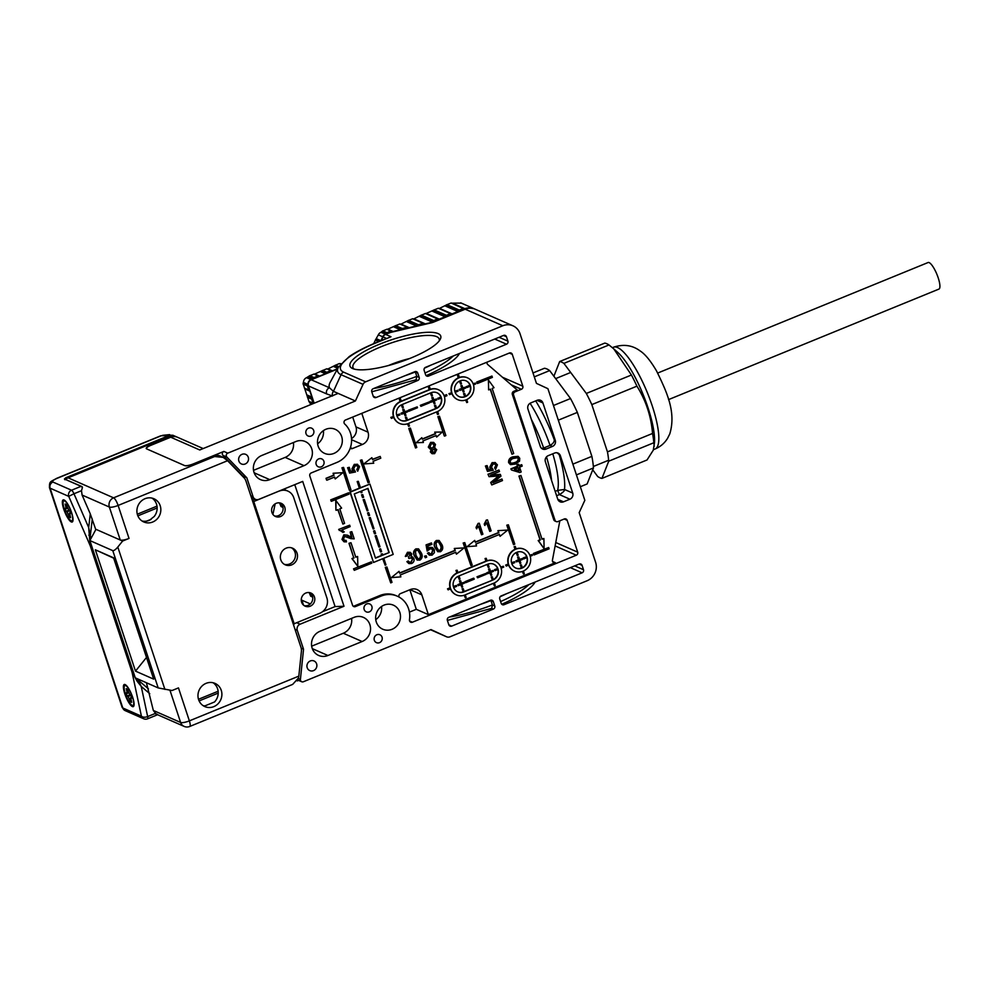 <?xml version="1.0" encoding="UTF-8"?>
<svg xmlns="http://www.w3.org/2000/svg" width="989" height="989" viewBox="0 0 989 989"><rect width="100%" height="100%" fill="white"/><g stroke="black" fill="none" stroke-linecap="round" stroke-linejoin="round"><path stroke-width="1.48" d="M451.145 303.005L446.62 304.859L458.896 310.262L463.421 308.407L451.145 303.005L463.075 308.407M451.491 303.178L461.208 303.091M386.6 332.885L386.365 333.392A1.434 1.335 -66.3 0 1 385.586 334.158L380.938 332.329L382.471 331.068L386.6 332.885L390.531 331.13L390.927 332.341M390.531 331.13L387.008 329.226L391.261 331.092L387.008 329.226L382.471 331.068M387.342 329.386L395.303 325.826L401.707 328.645L406.974 327.26L409.223 327.68L401.077 324.095L408.136 320.584L417.828 324.849L423.094 323.465L425.344 323.885L413.897 318.854L420.955 315.343L433.244 320.745L437.768 318.891L425.48 313.488L420.955 315.343M407.369 327.297L399.828 323.984L395.303 325.826M399.828 323.984L407.394 327.31L399.828 323.984M400.174 324.145L401.077 324.095M412.648 318.73L423.502 323.502L412.66 318.742L408.136 320.584M412.66 318.742L423.515 323.514M413.006 318.903L413.897 318.854M425.826 313.661L433.788 310.101L445.829 316.01A1.434 1.335 -66.3 0 1 445.05 316.764L439.277 319.126A1.434 1.335 -66.3 0 1 438.263 319.126L425.48 313.488L437.422 318.891M450.576 313.649L438.312 308.247L433.788 310.101M450.588 313.649L451.071 313.872A1.434 1.335 -66.3 0 0 452.097 313.884L439.561 308.37L446.62 304.859M438.659 308.407L439.561 308.37M379.108 341.44L375.523 339.857L373.681 343.678M375.523 339.857L378.33 334.851L382.731 336.779A4.784 4.463 -66.3 0 1 385.327 334.257M313.575 377.711L313.34 378.218A1.434 1.335 -66.3 0 1 312.561 378.972L310.954 379.628L306.553 377.699L309.446 375.894L313.575 377.711L318.099 375.857L313.97 374.052L309.446 375.894M314.317 374.213L322.278 370.652L326.16 372.977A1.434 1.335 -66.3 0 1 325.381 373.731L319.608 376.092A1.434 1.335 -66.3 0 1 318.594 376.092L313.97 374.04L317.753 375.857M330.907 370.615L326.803 368.798L322.278 370.652M330.919 370.615L331.402 370.838A1.434 1.335 -66.3 0 0 332.428 370.85L328.039 368.922L335.098 365.411L338.572 366.931M327.149 368.971L328.039 368.922M340.562 364.113L339.326 363.569L340.649 364.014L339.326 363.569L335.098 365.411M339.969 363.717L340.97 363.631M310.348 404.588A4.784 4.463 113.7 0 0 310.113 403.129L308.988 401.534L313.105 403.351L311.572 398.691L307.443 396.886L308.988 401.534M307.443 396.886L304.624 388.343L308.753 390.161L307.208 385.512L303.091 383.695L304.624 388.343M303.091 383.695L303.302 382.52L307.888 384.375A4.784 4.463 -66.3 0 1 310.954 379.628M460.664 302.819L474.028 308.692L468.922 307.863A14.341 13.389 113.7 0 0 464.892 308.667A1.434 1.335 -66.3 0 1 463.903 308.63L451.132 303.005M380.938 332.329A4.784 4.463 113.7 0 0 378.33 334.851M306.553 377.699A4.784 4.463 113.7 0 0 303.499 382.446L303.302 382.52M382.731 336.779L380.938 340.686M337.583 368.749L332.428 370.85M326.395 372.47L330.573 370.615M307.69 384.461L307.208 385.512M308.753 390.161L309.223 390.383A1.434 1.335 -66.3 0 1 309.903 391.162L311.869 397.096A1.434 1.335 -66.3 0 1 311.807 398.184L311.572 398.691M433.244 320.745L432.193 321.994A9.556 2.386 161.7 0 1 427.953 323.279L425.344 323.885M458.896 310.262L458.661 310.769A1.434 1.335 -66.3 0 1 457.882 311.523L452.097 313.884M446.064 315.503L450.242 313.649M401.707 328.645L400.36 329.77L393.103 331.476L391.273 331.105M417.828 324.849L416.493 325.974L409.223 327.68M307.888 384.375L303.499 382.446M134.071 704.996A10.755 2.769 67.8 0 1 133.886 705.095L133.033 705.441A10.755 2.769 67.8 0 1 125.43 693.932A10.755 2.769 67.8 0 1 124.898 685.538A10.755 2.769 67.8 0 1 132.489 697.047A10.755 2.769 67.8 0 1 133.033 705.441M124.898 685.538L125.751 685.179A10.755 2.769 67.8 0 1 125.949 685.13M128.137 696.441L127.124 695.996L126.098 692.918L127.297 693.376L126.233 688.653L127.334 689.135L129.782 694.538L130.808 694.983L131.821 698.061L130.622 697.604L131.698 702.326L130.597 701.844L128.137 696.441L130.709 695.391L129.46 694.278M127.124 695.996L129.683 694.946M130.597 701.844L131.426 701.51M350.539 471.184L353.246 470.665L351.886 468.996L354.272 464.36L357.647 464.397M357.066 464.175L359.6 466.573L357.709 471.221L356.794 469.726L358.043 466.932L357.116 465.708M354.569 470.294L355.471 471.976L349.612 473.088L347.893 467.871L349.265 467.315L350.601 471.37L353.555 470.801L352.195 469.132L354.272 464.36M349.612 473.088L347.584 467.735L349.265 467.315M437.843 551.726L434.851 547.436C433.516 544.506 434.035 542.195 436.446 540.464L439.005 540.464M428.052 548.883L429.721 547.374L432.267 547.449M429.288 555.126L427.446 553.259L428.769 552.554L430.24 553.914L431.699 553.865L432.997 550.428L431.76 548.846L430.067 548.932L427.149 551.083L426.383 545.001L431.451 542.924L431.921 544.333L427.965 545.953L428.373 549.019L430.03 547.51L432.428 547.51L434.344 549.785L434.381 552.69L432.106 555.138L429.449 555.2L427.755 553.395L429.09 552.69M430.079 553.84L431.377 553.729L432.688 550.292L431.6 548.784M427.149 551.083L426.074 544.865L431.451 542.924M425.319 557.759L424.528 556.201L426.222 555.781L426.679 557.19L425.319 557.759L424.528 556.201M417.284 560.133L414.304 555.83C412.957 552.913 413.489 550.589 415.887 548.87L418.446 548.87M409.545 562.222L410.868 562.111L412.561 559.193L411.473 557.944L408.741 558.34L408.457 557.017L410.423 554.594L408.272 553.679L407.035 556.102L405.305 556.387L407.493 552.295L410.188 552.319M411.201 556.584L412.339 556.856M408.754 563.507L406.887 561.653L408.21 560.961L409.706 562.308L411.189 562.247L412.561 559.193M412.252 559.057L411.325 557.883M410.101 554.446L409.446 553.593M342.973 532.416L338.683 529.424L349.686 525.196L350.143 526.605L341.823 530.005L344.234 531.897L342.973 532.416L340.575 530.796M343.962 541.749L341.984 539.425L343.826 534.839L347.399 535.136M351.416 537.311L350.143 532.094L351.824 531.674L354.198 538.857L350.835 538.634L344.617 536.384L343.542 539.092L344.642 540.439L346.15 540.39L346.484 541.861L344.11 541.824L342.305 539.561L343.826 534.839M350.675 538.56L346.991 536.607M344.493 540.365L346.15 540.39M484.684 525.332L484.251 524.034L486.304 520.078L487.49 519.855L491.125 530.846L489.753 531.414L486.922 522.847L484.684 525.332M489.753 531.414L486.761 523.169M476.463 528.695L476.03 527.397L478.07 523.441L479.269 523.218L482.904 534.208L481.532 534.777L478.701 526.21L476.463 528.695M481.532 534.777L478.54 526.531M431.983 453.63L430.363 451.936L431.229 449.13M429.98 448.969L428.299 447.115L430.623 442.38L433.541 442.38M434.53 447.98L435.42 448.24M488.381 469.466L491.076 468.934L489.716 467.265L492.114 462.629L495.477 462.679M494.896 462.444L497.43 464.842L495.538 469.491L494.624 467.995L495.872 465.201L494.945 463.989M492.411 468.576L493.301 470.245L487.441 471.357L485.723 466.14L487.095 465.584L488.442 469.651L491.385 469.07L490.025 467.401L492.114 462.629M487.441 471.357L485.414 466.004L487.095 465.584M490.927 475.054L500.15 474.349L500.99 476.105L492.918 482.719L501.955 479.022L502.474 480.567L491.78 484.944L491.014 482.607L499.111 475.956L489.048 476.686L488.294 474.374L498.975 470.01L499.494 471.555L490.445 475.252L500.459 474.485M493.56 482.187L501.955 479.022M491.78 484.944L490.692 482.471L498.79 475.808M489.048 476.686L487.973 474.238L498.975 470.01M510.373 464.558L508.618 462.592C508.371 459.638 509.792 457.734 512.871 456.856L518.013 456.337M511.498 469.998L510.856 468.873L517.432 466.19L516.963 464.781L518.335 464.212L519.114 465.77L521.722 464.694L522.192 466.103L519.584 467.179L521.166 471.963L519.794 472.519L511.498 469.998L511.165 469.009L517.742 466.326L517.284 464.917L518.656 464.36M519.04 465.535L521.722 464.694M361.801 413.34L368.032 432.181A9.556 8.926 -66.3 0 1 362.394 444.469L352.43 448.549A2.386 2.238 -66.3 0 1 350.217 448.215M353.16 606.183A2.386 2.238 113.7 0 0 354.173 606.022L379.825 595.539A22.945 21.424 -66.3 0 1 396.045 595.638L397.306 596.182A22.945 21.424 -66.3 0 1 409.458 619.744A2.386 2.238 113.7 0 0 412.413 622.217L409.57 620.968M399.197 597.146A2.386 2.238 -66.3 0 1 400.409 593.623L410.373 589.543A9.556 8.926 -66.3 0 1 417.123 589.58A9.556 8.926 -66.3 0 1 421.833 594.846L428.373 614.626L555.385 562.704A2.386 2.238 -66.3 0 1 552.443 560.17L559.848 520.783M555.126 545.928L576.29 555.225A2.386 2.238 113.7 0 0 577.7 552.159L567.154 520.288A2.386 2.238 -66.3 0 0 564.299 518.965L557.883 521.586A2.386 2.238 -66.3 0 1 556.189 521.574L554.94 521.018A2.386 2.238 -66.3 0 1 553.753 519.707L512.327 394.413A2.386 2.238 -66.3 0 1 513.736 391.347L517.173 389.938L487.75 364.533A2.386 2.238 -66.3 0 1 487.07 362.135M455.978 570.406L457.141 570.196L455.978 570.406L456.856 573.051A11.955 11.163 -66.3 0 0 450.082 587.787L450.403 587.923A11.955 11.163 -66.3 0 1 457.165 573.187L456.856 573.051M457.944 572.594L485.92 561.159L485.055 558.525L486.217 558.303L485.055 558.525M487.021 560.738A11.955 11.163 -66.3 0 1 494.797 561.035A11.955 11.163 -66.3 0 1 494.957 561.097M500.743 567.08L503.413 566.252L500.83 567.303A11.955 11.163 -66.3 0 0 495.106 561.171L494.797 561.035M450.403 587.923L447.819 588.974L448.116 589.852L450.687 588.801A11.955 11.163 -66.3 0 0 456.411 594.933A11.955 11.163 -66.3 0 0 464.422 595.155L465.3 597.801L466.153 597.455L465.287 594.809L493.511 583.275L494.376 585.908L493.276 583.374M465.3 597.801L464.187 595.242M456.25 594.871A11.955 11.163 -66.3 0 1 456.102 594.797A11.955 11.163 -66.3 0 1 450.465 588.888M448.116 589.852L447.51 588.838L450.082 587.787M514.132 546.633L515.294 546.423L514.132 546.633L514.997 549.278A11.955 11.163 -66.3 0 0 508.235 564.014L508.544 564.15A11.955 11.163 -66.3 0 1 515.318 549.414L514.997 549.278M516.097 548.846A11.955 11.163 -66.3 0 1 523.873 549.142A11.955 11.163 -66.3 0 1 524.034 549.216M529.82 555.188L532.057 554.545L529.906 555.422A11.955 11.163 -66.3 0 0 524.182 549.291L523.873 549.142M508.544 564.15L505.972 565.201L506.269 566.079L508.841 565.028A11.955 11.163 -66.3 0 0 514.564 571.172A11.955 11.163 -66.3 0 0 522.575 571.382L523.453 574.028L522.34 571.469M514.404 571.098A11.955 11.163 -66.3 0 1 514.255 571.024A11.955 11.163 -66.3 0 1 508.618 565.127M506.269 566.079L505.663 565.065L508.235 564.014M449.562 394.636L448.957 393.622L451.849 392.707L449.278 393.758L449.562 394.636L452.134 393.585A11.955 11.163 -66.3 0 0 457.858 399.717A11.955 11.163 -66.3 0 0 465.881 399.939L466.759 402.585L465.634 400.013M457.709 399.643A11.955 11.163 -66.3 0 1 457.548 399.581A11.955 11.163 -66.3 0 1 451.911 393.671M451.528 392.571A11.955 11.163 -66.3 0 1 458.303 377.835L457.425 375.19L458.599 374.979L457.425 375.19M459.391 377.402A11.955 11.163 -66.3 0 1 467.167 377.699A11.955 11.163 -66.3 0 1 467.327 377.773M473.125 383.744L475.35 383.089L475.647 383.979L473.496 384.845A11.955 11.163 -66.3 0 1 466.734 399.581L467.612 402.226L466.759 402.585M444.049 395.625L446.398 394.66L447.003 395.687L444.42 396.737A11.955 11.163 -66.3 0 1 437.657 411.473L438.535 414.119L437.361 414.329L436.569 411.918M391.409 418.409L390.803 417.383L393.696 416.468L391.125 417.519L391.409 418.409L393.981 417.358A11.955 11.163 -66.3 0 0 399.717 423.49A11.955 11.163 -66.3 0 0 407.728 423.7L408.605 426.346L407.48 423.787M399.556 423.416A11.955 11.163 -66.3 0 1 399.395 423.354A11.955 11.163 -66.3 0 1 393.758 417.445M393.387 416.332A11.955 11.163 -66.3 0 1 400.149 401.596L399.272 398.95L400.446 398.74L399.272 398.95M401.237 401.151L429.226 389.703L428.348 387.07L429.523 386.86L428.348 387.07M430.326 389.283A11.955 11.163 -66.3 0 1 438.09 389.579A11.955 11.163 -66.3 0 1 438.251 389.654M385.117 565.201L385.97 564.855L383.781 558.253L393.189 554.409L369.935 484.078L360.528 487.923L358.339 481.322L357.486 481.68L359.675 488.269L350.267 492.114L373.521 562.457L382.928 558.612L385.117 565.201L382.694 558.711M373.521 562.457L349.945 491.978L359.353 488.133L357.177 481.532L358.339 481.322M360.453 487.688L369.935 484.078M477.118 383.361L476.686 382.038L491.953 376.055L476.995 382.174L477.118 383.361M511.981 454.211L513.687 453.506L492.176 388.442L494.018 387.688L488.405 379.999L488.615 389.901L490.457 389.147L511.981 454.211L490.223 389.246M488.615 389.901L488.405 379.999M533.813 554.804L533.38 553.481L548.66 547.51L533.689 553.63L533.813 554.804M519.25 476.191L540.328 539.932L538.486 540.686L543.777 548.24L538.177 540.55L540.019 539.796L518.941 476.055L520.956 475.486L518.941 476.055M541.96 539.005L543.888 538.486L542.046 539.24L520.956 475.486M342.268 467.933L349.364 490.223L341.947 467.797L343.554 467.414L341.947 467.797M410.398 428.113L416.789 447.448L415.516 447.98L408.803 428.497L410.398 428.113L408.803 428.497M438.189 416.752L444.271 435.951L437.88 416.616L439.475 416.221L437.88 416.616M422.241 438.968L435.259 433.652L434.752 432.131L442.281 432.045L434.752 432.131M435.073 432.267L435.568 433.788L422.315 439.203L421.821 437.682L416.196 442.713L423.403 442.491L422.896 440.97L436.161 435.543L436.656 437.064L435.914 435.642M416.196 442.713L421.821 437.682M507.097 525.32L513.501 544.667L506.788 525.184L508.383 524.8L506.788 525.184M385.623 567.488L390.717 582.88L385.314 567.352L386.909 566.969L385.314 567.352M497.924 530.648L507.703 530.067L497.924 530.648L498.543 532.539L475.264 542.059M498.233 530.784L498.864 532.688L475.338 542.293L474.72 540.402L467.08 546.67L476.55 545.94L475.919 544.049L499.445 534.443L500.063 536.335L499.21 534.542M467.08 546.67L474.72 540.402M353.53 568.86L371.382 561.839L353.53 568.86L354.285 570.319L371.815 563.149L371.382 561.839M331.142 501.163L330.709 499.841L348.548 492.819L331.018 499.977L331.142 501.163M348.956 543.282L350.984 542.726L348.956 543.282L353.753 557.796L351.911 558.55L357.833 566.376L357.622 556.473L355.706 556.992M399.581 572.99L454.928 550.366L454.31 548.475L464.088 547.894L454.31 548.475M454.619 548.611L455.249 550.514L399.655 573.224L399.037 571.333L391.397 577.601L400.866 576.884L400.236 574.992L455.83 552.27L456.448 554.161L455.595 552.369M391.397 577.601L399.037 571.333M336.025 500.434L335.926 510.188L335.716 500.298L341.625 508.123L339.783 508.878L344.58 523.379L342.874 524.083L337.842 509.669M333.392 473.41L334.022 475.301L326.321 478.441L326.593 480.061L326.011 478.305L333.713 475.165L333.083 473.261L342.862 472.68L333.083 473.261M326.914 480.197L334.603 477.057L335.234 478.948L334.369 477.155M360.651 460.417L368.069 482.842L360.342 460.281L361.937 459.897L360.342 460.281M363.927 463.804L371.876 457.672L363.927 463.804M372.433 459.329L380.196 456.423L372.507 459.564L371.876 457.672M463.495 543.146L470.9 565.572L463.173 543.01L464.768 542.627L463.173 543.01M358.043 466.932L357.289 465.77L355.138 465.868L353.555 469.021L354.73 470.381M356.794 469.726L358.364 467.068M357.709 471.221L357.103 469.862M354.594 464.496L357.486 464.336M436.446 540.464L439.165 540.538L442.021 544.766C443.369 547.696 442.837 550.008 440.439 551.726L437.694 551.652L435.172 547.572C433.825 544.655 434.356 542.331 436.755 540.6M424.85 556.35L426.222 555.781M415.887 548.87L418.607 548.932L421.462 553.172C422.81 556.09 422.278 558.414 419.88 560.133L417.135 560.046L414.614 555.979C413.266 553.049 413.798 550.725 416.196 549.006M407.493 552.295L410.348 552.381L411.77 553.976L411.041 556.758L412.5 556.918L413.946 558.649C414.44 560.899 413.637 562.531 411.56 563.532L408.902 563.582L407.208 561.801L408.531 561.097M405.614 556.523L407.814 552.431M408.655 556.955L410.423 554.594M409.05 558.488L408.766 557.153M338.683 529.424L349.686 525.196M339.289 530.463L338.992 529.56M350.143 532.094L351.824 531.674M351.923 537.472L350.452 532.23M344.135 534.975L347.547 535.197L351.565 537.386M484.251 524.034L484.993 525.48M486.304 520.078L487.49 519.855M484.561 524.182L486.613 520.226M476.03 527.397L476.772 528.843M478.07 523.441L479.269 523.218M476.339 527.533L478.392 523.577M430.363 451.936L431.55 449.266L428.299 447.115M430.623 442.38L433.701 442.442L435.481 444.494L434.369 448.116L436.718 449.636L434.628 453.642L432.144 453.704L430.672 452.072M434.369 448.116L435.271 448.165M428.608 447.251L430.932 442.516M495.872 465.201L495.118 464.051L492.967 464.138L491.397 467.29L492.559 468.65M494.624 467.995L496.194 465.337M495.538 469.491L494.933 468.143M492.423 462.765L495.316 462.605M508.618 462.592L508.939 462.728C508.692 459.786 510.101 457.87 513.192 456.992L512.871 456.856M513.192 456.992L518.174 456.399L519.757 458.303L519.546 461.183L515.516 464.039L510.534 464.645L508.939 462.728M351.528 438.56A9.556 8.926 113.7 0 0 355.953 426.877L352.714 417.061M379.825 595.539L381.086 596.095L355.434 606.578A2.386 2.238 -66.3 0 1 352.566 605.256L309.817 476.006A2.386 2.238 -66.3 0 1 311.238 472.94L336.89 462.444A22.945 21.424 -66.3 0 0 344.716 423.997A2.386 2.238 -66.3 0 1 345.532 419.991L509.409 353.011A2.386 2.238 -66.3 0 1 512.277 354.334L509.335 353.036M512.327 394.413L513.575 394.97A2.386 2.238 -66.3 0 1 514.985 391.891L521.401 389.27A2.386 2.238 -66.3 0 0 522.81 386.204L512.277 354.334M513.575 394.97L555.014 520.263L553.753 519.707M556.189 521.574A2.386 2.238 -66.3 0 1 555.014 520.263M576.29 555.225L412.413 622.217M409.409 612.129L416.295 609.311L428.373 614.626M416.295 609.311L409.829 589.765M381.086 596.095A22.945 21.424 -66.3 0 1 397.306 596.182M485.364 558.661L486.242 561.295L458.018 572.829L457.141 570.196M456.288 570.542L457.165 573.187M494.376 585.908L495.229 585.562L494.364 582.917A11.955 11.163 -66.3 0 0 501.126 568.181L503.698 567.13L503.413 566.252M486.217 558.303L487.095 560.961A11.955 11.163 -66.3 0 1 495.106 561.171M524.182 549.291A11.955 11.163 -66.3 0 0 516.171 549.068L515.294 546.423M514.441 546.769L515.318 549.414M523.453 574.028L524.306 573.682L523.441 571.036A11.955 11.163 -66.3 0 0 530.203 556.3L532.354 555.422L532.057 554.545M458.599 374.979L459.465 377.625A11.955 11.163 -66.3 0 1 467.488 377.835A11.955 11.163 -66.3 0 1 473.212 383.967L475.35 383.089M457.734 375.326L458.303 377.835M451.849 392.707A11.955 11.163 -66.3 0 1 458.612 377.971M437.682 414.465L436.804 411.832L408.581 423.366L409.458 425.999L408.605 426.346M446.707 394.809L444.135 395.86A11.955 11.163 -66.3 0 0 438.411 389.715L438.09 389.579M429.523 386.86L430.388 389.505A11.955 11.163 -66.3 0 1 438.411 389.715M428.657 387.206L429.226 389.703M429.535 389.851L401.311 401.386L400.446 398.74M399.593 399.099L400.149 401.596M393.696 416.468A11.955 11.163 -66.3 0 1 400.458 401.744M477.427 383.497L492.398 377.378L491.953 376.055M534.134 554.94L549.093 548.821L548.66 547.51M544.098 548.376L543.888 538.486M349.686 490.359L350.959 489.827L343.554 467.414M409.112 428.633L415.516 447.98M444.593 436.087L445.866 435.568L439.475 416.221M436.656 437.064L442.281 432.045M513.501 544.667L514.787 544.135L508.383 524.8M390.717 582.88L392.003 582.348L386.909 566.969M500.063 536.335L507.703 530.067M353.852 568.996L354.285 570.319M331.463 501.299L348.993 494.129L348.548 492.819M357.622 556.473L355.78 557.227L350.984 542.726M349.278 543.418L353.753 557.796M354.074 557.932L351.911 558.55M352.232 558.686L357.833 566.376M456.448 554.161L464.088 547.894M336.235 510.324L338.077 509.57L342.874 524.083M335.234 478.948L342.862 472.68M368.069 482.842L369.354 482.311L361.937 459.897M380.196 456.423L380.777 458.179L373.088 461.331L373.718 463.223L364.249 463.94M470.9 565.572L472.186 565.04L464.768 542.627M436.545 547.004L435.988 543.208L437.163 541.873L438.523 541.885L440.649 545.322C441.7 547.337 441.49 549.056 440.018 550.465L438.646 550.44L436.545 547.004M415.986 555.41L415.429 551.615L416.604 550.28L417.964 550.28L420.09 553.729C421.141 555.744 420.931 557.462 419.46 558.872L418.087 558.847L415.986 555.41M433.157 449.278L435.345 450.193L434.196 452.369L432.032 451.466L433.157 449.278M431.34 443.789L433.058 443.752L434.122 445.075L432.786 447.992L431.13 448.054L429.992 446.707L431.34 443.789M515.046 462.629L511.387 463.408L510.176 462.246C510.275 460.194 511.424 458.921 513.65 458.402L517.544 457.746L518.533 458.809C518.421 460.849 517.259 462.123 515.046 462.629L511.103 463.297M518.211 467.735L514.367 469.305L519.225 470.789L518.211 467.735M241.984 454.334A5.254 4.908 113.7 0 0 241.464 463.977A5.254 4.908 113.7 0 0 248.536 459.193A5.254 4.908 113.7 0 0 241.984 454.334M310.311 660.949A5.254 4.908 113.7 0 0 309.792 670.604A5.254 4.908 113.7 0 0 316.876 665.82A5.254 4.908 113.7 0 0 310.311 660.949M308.543 428.126A4.302 4.018 113.7 0 0 308.123 436.013A4.302 4.018 113.7 0 0 313.909 432.106A4.302 4.018 113.7 0 0 308.543 428.126M318.718 458.896A4.302 4.018 113.7 0 0 318.297 466.796A4.302 4.018 113.7 0 0 324.095 462.877A4.302 4.018 113.7 0 0 318.718 458.896M366.696 603.97A4.302 4.018 113.7 0 0 366.276 611.857A4.302 4.018 113.7 0 0 372.074 607.951A4.302 4.018 113.7 0 0 366.696 603.97M376.883 634.74A4.302 4.018 113.7 0 0 376.45 642.64A4.302 4.018 113.7 0 0 382.249 638.721A4.302 4.018 113.7 0 0 376.883 634.74M531.316 419.249A59.76 15.404 67.8 0 1 543.641 448.017L550.057 445.396C552.938 443.777 554.359 441.935 554.31 439.882L555.274 440.303L542.912 402.943A4.784 4.463 -66.3 0 0 537.175 400.285L530.772 402.919A4.784 4.463 -66.3 0 0 527.941 409.063L540.303 446.422A4.784 4.463 -66.3 0 0 546.039 449.068L552.443 446.447L550.057 445.396A59.76 15.404 -112.2 0 0 530.079 403.265M555.274 440.303A4.784 4.463 -66.3 0 1 552.443 446.447M560.355 455.694L572.718 493.066A4.784 4.463 -66.3 0 1 569.899 499.21L563.483 501.831A4.784 4.463 -66.3 0 1 557.747 499.173L545.396 461.814A4.784 4.463 -66.3 0 1 548.215 455.669L554.631 453.049A4.784 4.463 -66.3 0 1 560.355 455.694L557.091 452.789M414.873 371.691L373.174 388.726A2.386 2.238 -66.3 0 0 371.765 391.805L373.224 396.193A2.386 2.238 -66.3 0 0 376.092 397.516L417.778 380.481A2.386 2.238 -66.3 0 0 419.188 377.402L417.729 373.014A2.386 2.238 -66.3 0 0 414.873 371.691M506.455 336.742A2.386 2.238 -66.3 0 0 503.599 335.419L425.554 367.315A2.386 2.238 -66.3 0 0 424.145 370.393L425.604 374.782A2.386 2.238 -66.3 0 0 428.472 376.104L506.504 344.209A2.386 2.238 -66.3 0 0 507.913 341.143L506.455 336.742L503.512 335.456M447.374 620.4L448.821 624.801A2.386 2.238 -66.3 0 0 451.689 626.124L493.375 609.076A2.386 2.238 -66.3 0 0 494.784 606.01L493.338 601.609A2.386 2.238 -66.3 0 0 490.47 600.286L448.783 617.321A2.386 2.238 -66.3 0 0 447.374 620.4L491.718 608.346L492.398 604.959L490.952 600.558L493.338 601.609M582.064 565.349A2.386 2.238 -66.3 0 0 579.195 564.027L501.163 595.922A2.386 2.238 -66.3 0 0 499.754 598.988L501.2 603.389A2.386 2.238 -66.3 0 0 504.069 604.712L582.101 572.816A2.386 2.238 -66.3 0 0 583.51 569.738L582.064 565.349L579.121 564.051M355.397 400.99L363.037 384.362A4.784 4.463 -66.3 0 1 365.633 381.828L502.82 325.752A14.341 13.389 -66.3 0 1 512.957 325.814A14.341 13.389 -66.3 0 1 520.016 333.701L536.446 383.373L547.906 388.677L584.833 500.335L579.183 512.623L595.613 562.296A14.341 13.389 -66.3 0 1 587.145 580.728L449.958 636.805A4.784 4.463 -66.3 0 1 446.509 636.755L430.994 629.585L303.376 681.755A2.386 2.238 -66.3 0 1 300.409 679.418L303.536 649.254L297.281 630.352A4.784 4.463 -66.3 0 1 300.1 624.207L343.999 606.257L302.708 481.408L258.809 499.358A4.784 4.463 -66.3 0 1 253.085 496.701L246.83 477.798L226.877 457.066A2.386 2.238 -66.3 0 1 227.779 453.147L355.397 400.99L333.441 391.335A4.784 4.463 113.7 0 0 332.428 395.563M269.774 479.653L303.982 465.671A13.141 12.276 113.7 0 0 312.376 453.654A13.141 12.276 113.7 0 0 305.267 441.551A13.141 12.276 113.7 0 0 295.983 441.49L261.776 455.472A13.141 12.276 113.7 0 0 253.369 467.488A13.141 12.276 113.7 0 0 260.478 479.603A13.141 12.276 113.7 0 0 269.774 479.653L254.161 472.791M327.928 655.497L362.135 641.515A13.141 12.276 113.7 0 0 370.529 629.499A13.141 12.276 113.7 0 0 363.42 617.396A13.141 12.276 113.7 0 0 354.136 617.334L319.929 631.316A13.141 12.276 113.7 0 0 311.523 643.332A13.141 12.276 113.7 0 0 318.631 655.447A13.141 12.276 113.7 0 0 327.928 655.497L312.314 648.636M384.066 605.107A13.141 12.276 113.7 0 0 375.659 617.124A13.141 12.276 113.7 0 0 382.768 629.227A13.141 12.276 113.7 0 0 392.064 629.288A13.141 12.276 113.7 0 0 400.471 617.272A13.141 12.276 113.7 0 0 393.362 605.157A13.141 12.276 113.7 0 0 384.066 605.107M325.913 429.263A13.141 12.276 113.7 0 0 317.506 441.279A13.141 12.276 113.7 0 0 324.615 453.382A13.141 12.276 113.7 0 0 333.911 453.432A13.141 12.276 113.7 0 0 342.305 441.415A13.141 12.276 113.7 0 0 335.197 429.313A13.141 12.276 113.7 0 0 325.913 429.263M460.058 578.985L459.032 575.907L487.256 564.373L488.269 567.451L489.122 567.105L488.109 564.039A8.604 8.036 -66.3 0 1 497.838 568.527L494.859 569.751A5.279 4.933 -66.3 0 1 495.143 570.628L498.135 569.404A8.604 8.036 -66.3 0 1 493.338 579.838L492.324 576.772L491.471 577.119L492.485 580.197L464.274 591.731L463.248 588.653L462.395 589.011L463.408 592.077A8.604 8.036 -66.3 0 1 453.679 587.577L456.671 586.353A5.279 4.933 -66.3 0 1 456.374 585.476L453.395 586.7A8.604 8.036 -66.3 0 1 458.179 576.266L459.193 579.331L460.058 578.985M511.548 562.926A8.604 8.036 -66.3 0 1 516.332 552.505L517.346 555.571L518.199 555.212L517.185 552.146A8.604 8.036 -66.3 0 1 526.914 556.646L523.502 558.043L523.799 558.921L527.211 557.524A8.604 8.036 -66.3 0 1 522.415 567.958L521.401 564.892L520.548 565.238L521.562 568.304A8.604 8.036 -66.3 0 1 511.832 563.804L514.812 562.593A5.279 4.933 -66.3 0 1 514.527 561.715L511.548 562.926M463.841 393.783L464.706 393.437L465.72 396.502A8.604 8.036 113.7 0 0 470.504 386.081L467.092 387.465L466.808 386.588L470.208 385.191A8.604 8.036 113.7 0 0 460.491 380.703L461.504 383.769L460.651 384.115L459.638 381.049A8.604 8.036 113.7 0 0 454.841 391.483L457.82 390.259A5.279 4.933 113.7 0 0 458.117 391.137L455.138 392.361A8.604 8.036 113.7 0 0 464.855 396.849L463.532 393.647L464.706 393.437M405.688 417.556L406.553 417.21L407.567 420.288L435.79 408.754L434.764 405.675L435.63 405.317L436.644 408.383A8.604 8.036 113.7 0 0 441.428 397.961L438.448 399.173A5.279 4.933 113.7 0 0 438.152 398.295L441.131 397.084A8.604 8.036 113.7 0 0 431.414 392.584L432.428 395.649L431.575 395.996L430.549 392.917L402.338 404.464L403.351 407.53L402.498 407.888L401.485 404.822A8.604 8.036 113.7 0 0 396.688 415.244L399.667 414.032A5.279 4.933 113.7 0 0 399.964 414.91L396.985 416.122A8.604 8.036 113.7 0 0 406.702 420.622L405.379 417.42L406.553 417.21M382.31 553.778L381.445 554.124L381.915 555.534L375.499 558.155L354.272 493.968L360.688 491.348L361.158 492.757L362.011 492.398L361.541 491.001L367.957 488.381L389.184 552.554L382.768 555.175L382.31 553.778L381.445 554.124M440.018 550.465L438.486 550.366M440.649 545.322L440.34 545.186C441.391 547.201 441.181 548.92 439.697 550.329M438.374 541.824L440.34 545.186M419.46 558.872L417.927 558.773M420.09 553.729L419.781 553.593C420.832 555.608 420.622 557.314 419.151 558.723M417.815 550.218L419.781 553.593M435.345 450.193L434.196 452.369M434.356 449.154L435.024 450.057M433.887 452.233L432.712 452.344M434.122 445.075L432.786 447.992M432.898 443.69L433.8 444.939M432.465 447.856L430.981 447.968M518.533 458.809L518.211 458.673C518.1 460.713 516.95 461.987 514.737 462.493M517.383 457.672L518.211 458.673M519.225 470.789L514.416 469.281M517.976 467.834L518.904 470.653M371.765 391.792L416.109 379.751L416.802 376.352L415.343 371.963L417.729 373.014M227.779 453.147L223.86 451.429L193.263 463.928A7.17 1.78 161.7 0 1 184.498 465.522L146.854 448.969A7.17 1.78 161.7 0 1 146.459 448.598A7.17 1.78 161.7 0 1 150.921 445.31L170.726 437.212L199.741 449.97L338.139 393.399L199.741 449.97M246.83 477.798L242.911 476.08L222.945 455.348L226.877 457.066M243.183 476.921L242.911 476.08M343.999 606.257L335.086 606.578L294.771 484.659M322.488 611.721L335.086 606.578M303.536 649.254L301.2 648.228M297.269 680.927L298.591 680.383M512.957 325.814L475.313 309.26A14.341 13.389 113.7 0 0 465.189 309.198L433.837 322.018A4.784 1.187 161.7 0 1 431.105 322.896L390.284 332.502L385.636 334.393L390.989 336.755L376.043 342.689C365.089 347.176 356.114 351.837 349.105 356.67L338.436 367.191L330.227 382.224A74.101 18.445 -18.3 0 0 329.448 387.762L333.441 391.335L341.069 374.707A61.157 15.231 161.7 0 1 338.436 367.191M379.665 344.16A47.806 11.905 161.7 0 1 424.64 332.465A47.806 11.905 161.7 0 1 440.179 339.45A47.806 11.905 161.7 0 1 411.028 357.956A47.806 11.905 161.7 0 1 352.443 368.464A47.806 11.905 161.7 0 1 379.665 344.16M253.518 470.331L285.153 457.4A13.141 12.276 113.7 0 0 293.412 442.54M311.671 646.176L343.307 633.244A13.141 12.276 113.7 0 0 351.565 618.385M375.758 619.633A13.141 12.276 113.7 0 0 381.544 606.48M317.605 443.789A13.141 12.276 113.7 0 0 323.391 430.635M457.956 576.389L459.193 579.331M453.333 586.452L456.374 585.476M457.598 591.805A8.604 8.036 113.7 0 0 463.099 591.929L463.408 592.077M463.099 591.929L462.395 589.011M462.086 588.863L463.248 588.653M492.485 580.197L464.187 591.496M492.176 580.061L491.471 577.119M491.162 576.983L492.324 576.772M493.251 579.591A8.604 8.036 113.7 0 0 497.875 569.516M494.859 569.751L494.549 569.615A5.279 4.933 113.7 0 1 494.834 570.492L495.143 570.628M494.549 569.615L497.838 568.527M497.529 568.391A8.604 8.036 113.7 0 0 493.61 564.163M487.021 564.472L488.269 567.451M517.346 555.571L516.11 552.616M511.486 562.692L514.527 561.715M515.751 568.032A8.604 8.036 113.7 0 0 521.252 568.168L521.562 568.304M521.252 568.168L520.548 565.238M520.239 565.102L521.401 564.892M522.328 567.698A8.604 8.036 113.7 0 0 526.952 557.623M523.502 558.043L523.799 558.921M523.193 557.907L526.914 556.646M526.605 556.51A8.604 8.036 113.7 0 0 522.687 552.282M464.855 396.849L463.532 393.647M459.057 396.589A8.604 8.036 113.7 0 0 464.546 396.713M457.82 390.259L454.779 391.236M460.651 384.115L459.403 381.161M470.208 385.191L469.899 385.055A8.604 8.036 113.7 0 0 465.98 380.827M466.808 386.588L469.899 385.055M467.092 387.465L466.487 386.452M465.634 396.255A8.604 8.036 113.7 0 0 470.257 386.18M406.702 420.622L405.379 417.42M400.904 420.35A8.604 8.036 113.7 0 0 406.392 420.486M399.667 414.032L396.626 415.009M402.498 407.888L401.25 404.934M431.575 395.996L430.314 393.016M441.131 397.084L440.822 396.948A8.604 8.036 113.7 0 0 436.903 392.72M438.152 398.295L440.822 396.948M438.448 399.173L438.127 399.037A5.279 4.933 113.7 0 0 437.843 398.159M436.557 408.136A8.604 8.036 113.7 0 0 441.181 398.06M435.63 405.317L434.764 405.675M435.79 408.754L434.455 405.539M435.469 408.618L407.493 420.053M381.915 555.534L381.136 553.988M382.694 554.953L389.184 552.554M367.723 488.467L388.875 552.418M360.453 491.446L361.158 492.757M381.606 555.398L375.424 557.92M546.039 449.068L543.641 448.017L541.626 448.4M569.899 499.21L559.403 494.587C563.038 492.435 564.756 490.729 564.534 489.468L557.635 490.383A59.76 15.404 -112.2 0 0 552.789 453.79M202.992 448.474L177.476 437.262A9.556 8.926 113.7 0 0 170.726 437.212M314.106 403.055L308.444 385.92L326.63 393.906A4.784 4.463 -66.3 0 1 329.448 387.762L311.263 379.776A4.784 4.463 113.7 0 0 308.444 385.92M311.263 379.776L337.397 369.095M381.395 340.5L383.04 336.928A4.784 4.463 -66.3 0 1 385.636 334.393M294.561 623.577A4.784 4.463 113.7 0 0 293.572 625.023M251.429 497.566A4.784 4.463 113.7 0 0 251.515 497.615L255.434 499.334M223.86 451.429A2.386 2.238 113.7 0 0 222.945 455.348M301.311 600.879A11.955 11.163 113.7 0 0 301.88 600.199L303.499 605.107M439.203 340.908A45.42 11.312 -18.3 0 0 439.203 338.992A45.42 11.312 -18.3 0 0 436.693 336.656A45.42 11.312 -18.3 0 0 381.173 346.706A45.42 11.312 -18.3 0 0 352.949 367.512A45.42 11.312 -18.3 0 0 354.099 369.058M465.349 581.804L465.646 582.694L465.04 581.668L473.595 578.169L465.04 581.668M459.465 580.951L460.639 580.741L459.465 580.951L460.342 583.597L457.771 584.647L458.377 585.661L460.936 584.61L461.814 587.243L460.701 584.709M461.43 583.151L464.076 582.336L461.504 583.386L460.639 580.741M477.007 576.772L485.883 573.422L477.007 576.772L477.613 577.799L486.168 574.3L485.883 573.422M490.89 575.363L491.743 575.017L490.878 572.371L493.437 571.333L493.152 570.443L490.581 571.494L489.703 568.86L488.85 569.207L489.728 571.852L487.157 572.891L487.453 573.768L490.012 572.73L490.89 575.363L489.778 572.816M487.453 573.768L486.848 572.755L489.419 571.704L488.541 569.071L489.703 568.86M490.507 571.259L493.152 570.443M519.967 563.483L520.82 563.124L519.954 560.491L522.513 559.44L522.229 558.562L519.658 559.613L518.78 556.98L517.927 557.326L518.805 559.959L516.233 561.01L516.53 561.888L519.089 560.837L519.967 563.483L518.854 560.936M516.53 561.888L515.924 560.874L518.483 559.823L517.618 557.19L518.78 556.98M519.584 559.378L522.229 558.562M460.911 385.735L462.086 385.525L460.911 385.735L461.789 388.38L459.217 389.419L459.823 390.445L462.395 389.394L463.26 392.027L462.16 389.493M462.877 387.923L465.522 387.119L462.951 388.158L462.086 385.525M431.834 397.615L433.009 397.405L431.834 397.615L432.712 400.261L430.141 401.311L430.747 402.325L433.318 401.274L434.183 403.908L433.083 401.373M433.8 399.816L436.446 399L433.874 400.051L433.009 397.405M420.622 405.465L420.918 406.343L420.313 405.329L429.177 401.967L420.313 405.329M408.63 411.103L408.333 410.225L417.21 406.862L408.655 410.361L408.63 411.103M402.758 409.508L403.932 409.298L402.758 409.508L403.636 412.141L401.064 413.192L401.67 414.206L404.241 413.155L405.107 415.8L404.007 413.254M404.724 411.696L407.369 410.88L404.81 411.931L403.932 409.298M368.427 515.566L367.562 512.92L368.415 512.574L368.427 515.566M380.406 551.788L379.541 549.155L380.394 548.796L380.406 551.788M378.812 546.954L375.14 535.877L376.005 535.519L375.461 536.013L378.812 546.954M374.423 533.677L373.545 531.044L374.398 530.685L374.423 533.677M369.157 517.766L370.319 517.556L369.157 517.766L373.137 528.979L373.99 528.633L370.319 517.556M363.482 499.791L367.142 510.868L363.161 499.655L364.335 499.433L363.161 499.655M361.875 494.957L362.444 497.455L361.566 494.809L362.74 494.599L361.566 494.809M309.149 592.559L310.731 596.231L312.66 597.084M310.336 603.92L301.88 600.199M279.491 502.869L281.074 506.553L283.002 507.406M272.927 514.428L275.152 503.858M465.646 582.694L474.201 579.195L473.904 578.318M459.774 581.099L460.342 583.597M460.651 583.733L457.771 584.647M458.08 584.783L458.377 585.661M461.814 587.243L462.667 586.897L461.801 584.264L464.36 583.213L464.076 582.336M477.328 576.921L477.613 577.799M461.233 385.871L461.789 388.38M462.098 388.516L459.217 389.419M459.539 389.555L459.823 390.445M463.26 392.027L464.113 391.681L463.248 389.048L465.807 387.997L465.522 387.119M432.156 397.763L432.712 400.261M433.021 400.397L430.141 401.311M430.462 401.447L430.747 402.325M434.183 403.908L435.049 403.561L434.171 400.928L436.742 399.877L436.446 399M420.918 406.343L429.473 402.844L429.177 401.967M408.939 411.239L417.494 407.74L417.21 406.862M403.079 409.644L403.636 412.141M403.945 412.277L401.064 413.192M401.386 413.328L401.67 414.206M405.107 415.8L405.972 415.454L405.094 412.809L407.666 411.758L407.369 410.88M368.736 515.702L369.602 515.356L368.724 512.71M380.728 551.924L381.581 551.578L380.703 548.944M379.121 547.09L379.974 546.744L376.315 535.667M374.732 533.813L375.585 533.467L374.72 530.821M369.466 517.902L373.137 528.979M367.142 510.868L367.995 510.522L364.335 499.433M362.753 497.591L363.606 497.244L362.74 494.599M388.516 365.51A33.465 8.332 161.7 0 1 390.482 364.694A33.465 8.332 161.7 0 1 409.446 358.587M592.72 469.824L597.727 476.55A62.863 16.207 -112.2 0 0 601.942 478.404L608.73 461.183A62.863 16.207 -112.2 0 0 607.456 451.886L591.818 404.6A62.863 16.207 -112.2 0 0 586.329 393.449L563.903 363.383A62.863 16.207 -112.2 0 0 559.687 361.529L553.889 376.253M586.329 393.449L631.427 375.016L613.786 348.894L617.606 352.257A54.976 14.167 67.8 0 1 643.11 394.5A54.976 14.167 67.8 0 1 654.495 442.528L653.272 450.193L647.041 459.972L601.942 478.404M559.687 361.529L604.798 343.096A62.863 16.207 -112.2 0 1 609.001 344.951L563.903 363.383M613.786 348.894L609.001 344.951M591.818 404.6L636.916 386.167A62.863 16.207 -112.2 0 0 631.427 375.016M607.456 451.886L652.555 433.454C651.121 416.245 645.916 400.483 636.916 386.167M608.73 461.183L653.828 442.751A62.863 16.207 -112.2 0 0 652.555 433.454M654.236 446.249L653.828 442.751M668.552 399.605L938.932 289.085A14.341 3.696 -112.2 0 0 939.55 282.891A14.341 3.696 -112.2 0 0 934.209 268.736A14.341 3.696 -112.2 0 0 928.078 262.53L657.697 373.051M73.001 520.35A10.755 2.769 67.8 0 1 72.827 520.461L71.974 520.807A10.755 2.769 67.8 0 1 64.372 509.298A10.755 2.769 67.8 0 1 63.828 500.891A10.755 2.769 67.8 0 1 71.431 512.401A10.755 2.769 67.8 0 1 71.974 520.807M63.828 500.891L64.681 500.545A10.755 2.769 67.8 0 1 64.891 500.496M67.079 511.808L66.053 511.35L65.039 508.284L66.238 508.742L65.175 504.019L66.263 504.501L68.723 509.904L69.749 510.349L70.763 513.427L69.564 512.957L70.627 517.692L69.527 517.21L67.079 511.808L69.638 510.757L68.402 509.632M66.053 511.35L68.624 510.312M69.527 517.21L70.355 516.864M173.211 435.345L168.847 435.617L169.181 436.248M160.861 435.753L56.633 478.355A4.784 1.236 67.8 0 1 56.991 478.379L161.207 435.778A4.784 1.236 -112.2 0 0 160.861 435.753L168.847 435.617L65.855 477.712L66.214 478.515M64.903 479.752L66.214 478.577M156.175 714.107L153.332 710.461L146.434 682.756M95.785 529.634L90.283 513.86L82.087 495.056L81.494 490.692L82.446 487.478L81.061 486.328L82.31 486.897M167.747 435.135L173.075 435.284M81.766 486.501L64.421 479.01L65.855 477.712M137.582 678.862L141.242 686.453L137.162 681.285L132.056 672.236L141.415 716.172A4.784 4.463 -66.3 0 0 143.764 718.805L125.158 710.621L122.142 707.37A11.955 2.979 -18.3 0 0 122.797 707.988L50.105 488.183L68.723 496.367L90.184 545.619L88.689 527.545L90.926 538.634M64.05 499.952A11.955 3.078 -112.2 0 0 63.766 509.211A11.955 3.078 -112.2 0 0 71.319 521.932A11.955 3.078 -112.2 0 0 72.803 521.29A11.955 3.078 -112.2 0 0 70.54 509.768A11.955 3.078 -112.2 0 0 64.087 499.964A11.955 3.078 -112.2 0 0 64.05 499.952M125.121 684.586A11.955 3.078 -112.2 0 0 124.824 693.858A11.955 3.078 -112.2 0 0 132.39 706.566A11.955 3.078 -112.2 0 0 133.874 705.923A11.955 3.078 -112.2 0 0 131.599 694.414A11.955 3.078 -112.2 0 0 125.158 684.598A11.955 3.078 -112.2 0 0 125.121 684.586M125.158 710.621A4.784 4.463 -66.3 0 1 122.797 707.988L141.415 716.172A4.784 2.646 -12 0 0 147.658 716.58A4.784 1.236 67.8 0 1 147.497 718.855L157.338 714.824M137.162 681.285A1.434 0.643 -31.9 0 0 138.472 680.37L148.437 688.851M133.367 672.075L132.056 672.236L90.184 545.619L91.495 545.458M92.274 519.002L90.407 535.024L88.849 535.197M534.295 376.871L549.661 370.591A62.146 16.022 -112.2 0 0 544.42 368.279L532.997 372.952M553.469 405.502L570.517 398.542L549.661 370.591M558.315 420.177L577.341 412.401A62.146 16.022 -112.2 0 0 570.517 398.542M572.854 464.138L591.879 456.362L577.341 412.401M576.414 474.893L593.462 467.933A62.146 16.022 -112.2 0 0 591.879 456.362M580.333 486.724L587.145 483.942L593.462 467.933M221.264 690.359A12.672 11.831 113.7 0 0 215.033 683.399A12.672 11.831 113.7 0 0 201.954 686.082A12.672 11.831 113.7 0 0 198.604 699.631A12.672 11.831 113.7 0 0 204.834 706.591A12.672 11.831 113.7 0 0 217.901 703.908A12.672 11.831 113.7 0 0 221.264 690.359M160.206 505.725A12.672 11.831 113.7 0 0 153.975 498.765A12.672 11.831 113.7 0 0 140.895 501.448A12.672 11.831 113.7 0 0 137.533 514.985A12.672 11.831 113.7 0 0 143.776 521.957A12.672 11.831 113.7 0 0 156.843 519.274A12.672 11.831 113.7 0 0 160.206 505.725M164.891 689.407L117.802 547.053C115.639 549.587 113.97 550.786 112.795 550.65L158.203 687.936L172.049 690.52L178.465 687.899L189.369 720.87A7.17 1.854 67.8 0 1 189.727 726.47L292.657 684.4L298.579 677.898L298.826 676.13L189.369 720.87A7.17 1.78 -18.3 0 1 180.604 722.452A7.17 6.7 113.7 0 0 184.127 726.396A7.17 7.17 0 0 0 189.727 726.47M129.027 538.424L122.611 541.045L120.262 540.019A7.17 1.78 -18.3 0 0 129.027 538.424L118.124 505.453L227.581 460.713L243.949 477.712A9.556 8.926 -66.3 0 1 245.977 481.099L300.965 647.35A9.556 8.926 -66.3 0 1 301.385 651.392L298.826 676.13M117.802 547.053L122.611 541.045M203.066 705.614A12.672 11.831 113.7 0 0 204.933 705.886L214.539 701.967A12.672 11.831 113.7 0 0 217.58 688.74A12.672 11.831 113.7 0 0 213.117 682.756M150.996 518.99L154.16 516.542A12.672 11.831 113.7 0 0 156.509 504.106A12.672 11.831 113.7 0 0 152.046 498.122M227.581 460.713L223.205 457.388L214.613 456.535L113.587 497.826A7.17 6.7 113.7 0 0 109.359 507.048L120.262 540.019L95.958 529.325L89.875 540.563L135.283 677.848L158.203 687.936M252.801 501.72L253.753 501.522L294.166 623.738L293.374 624.393M113.562 557.796L153.678 679.134L135.493 671.123L95.364 549.797L113.562 557.796M112.795 550.65L89.875 540.563M271.963 512.549A7.17 6.7 -66.3 0 1 281.259 503.352A7.17 6.7 -66.3 0 1 282.891 514.972A7.17 6.7 -66.3 0 1 271.963 512.549M280.196 503.005A7.17 6.7 -66.3 0 1 274.509 515.949M301.62 602.227A7.17 6.7 -66.3 0 1 310.917 593.041A7.17 6.7 -66.3 0 1 312.549 604.65A7.17 6.7 -66.3 0 1 301.62 602.227M309.854 592.683A7.17 6.7 -66.3 0 1 304.167 605.627M280.802 559.836A9.086 8.481 -66.3 0 1 292.583 548.19A9.086 8.481 -66.3 0 1 294.648 562.902A9.086 8.481 -66.3 0 1 280.802 559.836M291.532 547.819A9.086 8.481 -66.3 0 1 284.288 564.311M279.294 490.989L253.753 501.522L252.554 501.003M255.162 499.21L252.356 500.36M279.405 491.038A11.955 11.163 -66.3 0 1 287.848 491.088L285.809 490.185A11.955 11.163 113.7 0 0 283.126 489.419M287.848 491.088A11.955 11.163 -66.3 0 1 293.733 497.652L326.877 597.888A11.955 11.163 -66.3 0 1 319.83 613.242L294.166 623.738M135.493 671.123L146.508 657.438M113.686 558.179L95.364 549.797M141.996 520.98A12.672 11.831 113.7 0 0 146.768 521.067A12.672 11.831 113.7 0 0 151.156 519.274L146.768 521.067M223.205 457.388L220.04 455.991A9.556 8.926 113.7 0 0 213.278 455.954L193.498 464.039A7.17 1.78 -18.3 0 1 184.733 465.621L146.619 448.87A7.17 1.78 -18.3 0 1 146.224 448.499A7.17 1.78 -18.3 0 1 150.687 445.211L170.467 437.126A9.556 8.926 -66.3 0 1 176.796 436.99M65.311 479.257A7.17 7.17 0 0 1 67.573 477.786A7.17 1.854 67.8 0 1 68.105 477.823L170.516 435.716L174.052 435.766L176.944 437.039M452.344 303.153L464.892 308.667M433.194 320.832L433.627 322.105M446.917 304.624L459.156 310.002M458.661 310.769L446.249 305.304M457.882 311.523L445.334 306.009M434.097 309.866L446.323 315.244M445.829 316.01L433.429 310.558M445.05 316.764L432.502 311.251M439.277 319.126L426.729 313.612M421.265 315.108L433.503 320.485M433.009 321.252L420.597 315.8M432.193 321.994L419.682 316.492M408.432 320.349L418.162 324.627M417.494 325.319L407.765 321.042M416.493 325.974L406.85 321.734M395.612 325.604L402.041 328.422M401.373 329.114L394.945 326.283M400.36 329.77L394.018 326.976M393.103 331.476L388.244 329.337M382.78 330.845L386.86 332.638M386.365 333.392L382.113 331.525M385.586 334.158L381.198 332.217M380.901 340.698L376.537 338.782M379.603 341.23L375.894 339.598M375.301 340.129L378.676 341.613M310.113 403.129L311.955 403.932M309.878 402.412L312.66 403.636M309.334 401.695L313.229 403.413M335.407 365.176L338.745 366.647M312.883 403.092L308.803 401.299M338.3 367.426L334.739 365.856M311.547 399.062L307.468 397.269M337.818 368.316L333.825 366.56M307.554 396.317L311.807 398.184M307.48 395.167L311.869 397.096M305.514 389.233L309.903 391.162M304.971 388.504L309.223 390.383M322.575 370.418L326.654 372.21M308.519 389.901L304.439 388.108M326.16 372.977L321.907 371.11M307.183 385.871L303.104 384.078M325.381 373.731L320.992 371.802M319.608 376.092L315.219 374.163M308.16 377.044L312.561 378.972M309.755 375.659L313.834 377.452M309.087 376.352L313.34 378.218M129.646 698.988L130.523 698.63M130.808 697.616L131.574 697.307M127.173 691.509L128.001 691.175M351.577 439.722L362.394 444.469M352.43 448.549L350.403 447.658M355.953 426.877L368.032 432.181M514.985 391.891L513.736 391.347M555.385 562.704L552.554 561.455M410.064 589.667L421.833 594.846M355.434 606.578L354.173 606.022M511.202 384.795L521.401 389.27M555.769 542.516L577.7 552.159M522.81 386.204L502.499 377.266M564.212 518.99L567.154 520.288M537.027 400.347L542.912 402.943M554.31 439.882A64.545 16.64 -112.2 0 0 535.704 400.891M572.718 493.066L564.534 489.468A64.545 16.64 -112.2 0 0 559.391 455.274M419.188 377.402L416.802 376.352A59.76 14.872 -18.3 0 1 373.891 388.442M376.092 397.516L373.249 396.268M416.109 379.751L417.778 380.481M494.735 339.042L506.504 344.209M428.472 376.104L426.803 375.375A62.146 15.478 -18.3 0 0 459.502 353.444M491.718 608.346L493.375 609.076M451.689 626.124L448.858 624.875M494.784 606.01L492.398 604.959A59.76 14.872 -18.3 0 1 449.501 617.037M570.344 567.637L582.101 572.816M504.069 604.712L502.412 603.982A62.146 15.478 -18.3 0 0 535.098 582.039M363.037 384.362L341.069 374.707A4.784 4.463 113.7 0 1 343.678 372.173L365.633 381.828M253.085 496.701L250.81 495.712M300.1 624.207L296.688 622.699M295.006 629.35L297.281 630.352M300.409 679.418L298.431 678.553M446.571 636.792L430.586 629.758L446.509 636.755M465.189 309.198L502.82 325.752M390.989 336.755L376.389 342.726A57.782 14.39 -18.3 0 0 343.678 372.173M303.982 465.671L285.153 457.4M362.135 641.515L343.307 633.244M557.808 499.334L563.483 501.831M546.509 456.856A59.76 15.404 67.8 0 1 551.578 480.493M415.343 371.963A59.76 14.872 161.7 0 1 405.008 375.721M430.994 365.102A59.76 14.872 161.7 0 1 424.528 368.131M499.086 337.261L507.913 341.143M424.998 372.964A59.76 14.872 -18.3 0 0 453.246 356.003M490.952 600.558A59.76 14.872 161.7 0 1 480.605 604.316M574.696 565.856L583.51 569.738M500.595 601.559A59.76 14.872 -18.3 0 0 528.855 584.598M506.603 593.697A59.76 14.872 161.7 0 1 500.125 596.738M383.04 336.928L386.464 338.423M556.609 495.736L559.403 494.587L557.635 490.383L555.175 491.385M326.63 393.906L332.551 396.02M318.483 443.121L317.506 442.689M310.731 596.231L312.24 595.625M281.074 506.553L282.582 505.948M613.464 347.226A54.976 14.167 67.8 0 1 644.544 386.13A54.976 14.167 67.8 0 1 657.759 445.866A54.976 14.167 67.8 0 1 655.064 449.018C660.429 446.731 664.596 443.171 667.563 438.337L669.788 433.874C676.402 411.993 666.648 391.731 656.548 370.949C650.564 360.762 645.075 354.074 640.093 350.91C632.342 345.149 623.466 343.912 613.464 347.226L612.376 347.671M68.587 514.342L69.465 513.983M69.737 512.982L70.516 512.661M66.115 506.875L66.943 506.541M56.991 478.379C53.258 480.036 51.91 481.247 52.924 482.039A4.784 4.463 -66.3 0 0 50.105 488.183A11.955 2.979 161.7 0 1 49.45 487.565L122.142 707.37M52.924 482.039L71.542 490.223L81.061 486.328L64.421 479.01M155.174 713.502L147.658 716.58L141.242 686.453L149.759 693.685M154.927 713.292L157.511 714.429M90.283 513.86L88.689 527.545L73.965 493.758L81.494 490.692M71.542 490.223A4.784 1.236 67.8 0 1 73.965 493.758L68.723 496.367A4.784 4.463 -66.3 0 1 71.542 490.223M65.719 479.442A7.17 6.7 113.7 0 1 68.105 477.823L113.587 497.826A7.17 1.854 67.8 0 1 118.124 505.453A7.17 1.78 161.7 0 1 109.359 507.048L82.087 495.056M137.298 514.193L157.004 506.133M137.867 515.85L157.152 507.975M169.935 690.186L180.604 722.452L153.332 710.461M213.278 455.954L214.613 456.535M199.11 700.917L218.21 693.116M198.492 699.272L218.124 691.249M169.131 436.532L170.467 437.126M380.703 607.122L381.643 607.543M131.549 697.22L130.622 697.604M128.607 692.844L127.297 693.376M297.825 680.036L301.682 681.742M653.469 449.661L655.064 449.018M70.479 512.586L69.564 512.957M67.549 508.21L66.238 508.742M162.542 435.333L169.663 434.628M56.633 478.355C49.87 482.224 49.487 481.173 49.45 487.565M143.764 718.805A4.784 4.784 0 0 0 147.497 718.855M593.351 466.487L608.643 460.244M555.645 378.614L570.678 372.47M67.573 477.786L170.516 435.716M184.127 726.396L154.976 713.588"/></g></svg>
